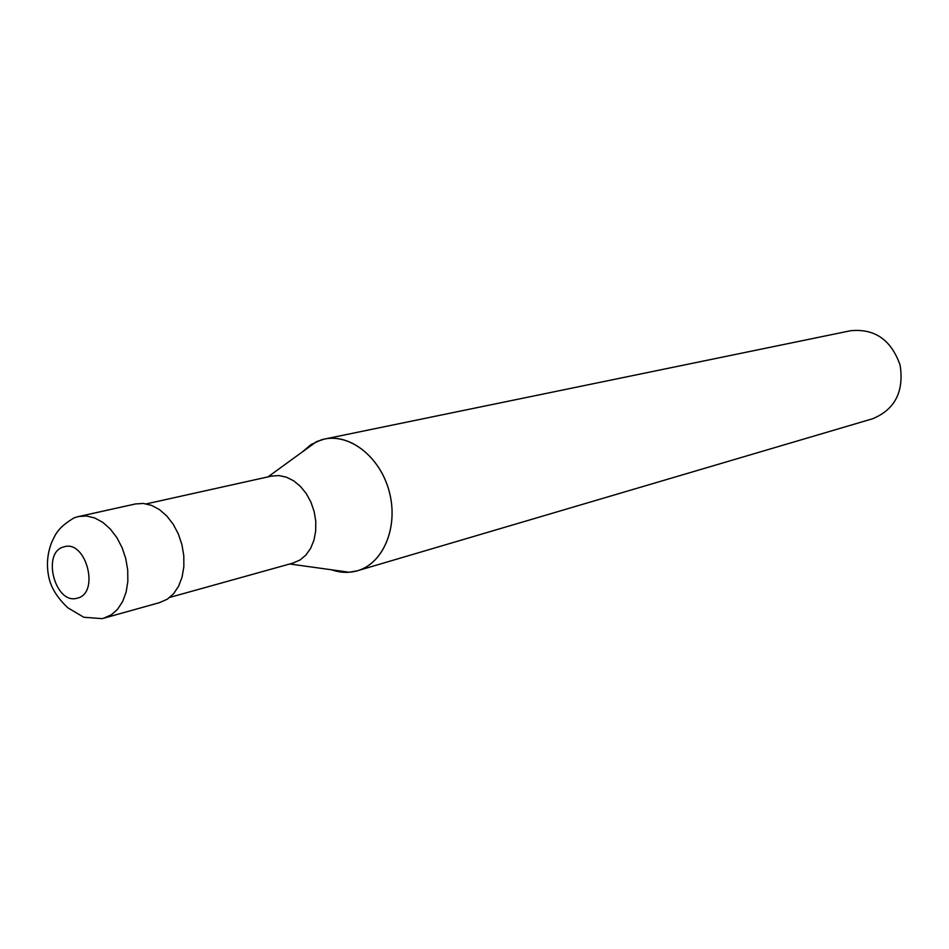<?xml version="1.0" encoding="UTF-8"?>
<svg xmlns="http://www.w3.org/2000/svg" width="949" height="949" viewBox="0 0 949 949"><rect width="100%" height="100%" fill="white"/><g stroke="black" fill="none" stroke-linecap="round" stroke-linejoin="round"><path stroke-width="1.42" d="M302.185 452.056L311.058 444.559L321.296 439.862C347.702 431.629 380.098 455.828 389.304 491.831C398.9 527.715 382.601 565.094 355.638 571.239C347.749 573.113 339.742 572.627 331.616 569.803L349.256 572.247L357.465 570.752C383.194 563.516 398.414 527.514 389.541 492.768C381.012 457.928 350.644 433.337 324.534 439.055L316.586 441.593L302.185 452.044M357.465 570.752L872.606 418.758C894.99 409.482 904.16 391.593 900.115 365.116C891.218 339.837 874.705 328.378 850.601 330.727L324.534 439.055M292.719 563.16L300.05 559.993L305.922 555.035L310.631 548.344L313.953 540.23L315.685 531.108L315.768 521.404L314.166 511.618L310.964 502.223L306.337 493.694L300.501 486.457L293.763 480.87L286.456 477.181L278.935 475.568L271.568 476.09L146.383 503.872M159.444 602.651L167.356 599.175L173.631 593.659L178.626 586.162L182.089 577.039L183.845 566.743L183.798 555.77L181.935 544.679L178.353 534.002L173.24 524.299L166.846 516.042L159.491 509.625L151.555 505.366L143.418 503.445L135.493 503.943L76.964 516.908M103.37 618.345L111.353 614.81L117.652 609.163L122.67 601.464L126.122 592.081L127.842 581.476L127.724 570.159L125.79 558.712L122.113 547.692L116.881 537.656L110.381 529.115L102.919 522.46L94.864 518.024L86.644 516.007L78.637 516.481L74.081 517.846C57.794 527.786 55.694 533.789 51.495 542.864C47.343 553.741 46.394 564.94 48.672 576.446C50.724 587.277 57.154 597.763 67.96 607.882L83.832 617.265L102.148 618.641L160.132 602.473M77.201 598.167C100.238 593.564 86.086 539.186 63.868 546.897C41.27 552.033 55.089 605.165 77.201 598.167M289.742 563.991L349.256 572.247M267.962 476.896L316.586 441.593M169.764 597.407L293.3 562.994"/></g></svg>
